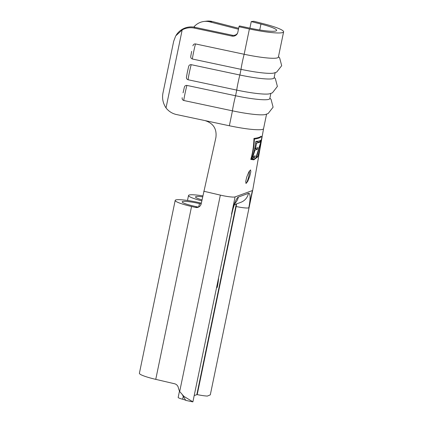 <?xml version="1.0" encoding="UTF-8"?>
<svg xmlns="http://www.w3.org/2000/svg" width="423" height="423" viewBox="0 0 423 423"><rect width="100%" height="100%" fill="white"/><g stroke="black" fill="none" stroke-linecap="round" stroke-linejoin="round"><path stroke-width="0.63" d="M245.89 183.355A7.117 1.401 103.2 0 0 248.861 175.873A7.117 1.401 103.2 0 0 249.411 170.982M246.667 177.237L248.814 171.987L250.59 169.909L250.818 171.78L249.787 176.09L247.741 181.372L246.049 183.46L245.715 181.557L246.667 177.237M188.626 66.596L187.368 72.106L188.626 66.596C188.959 65.232 189.821 64.587 191.207 64.671A8.539 0.349 102 0 0 189.314 72.782A8.539 0.349 102 0 0 188.082 79.757C186.781 79.27 186.252 78.334 186.485 76.944L187.363 72.116M184.333 87.339L183.069 92.849L184.333 87.339C184.666 85.975 185.523 85.33 186.908 85.414A8.539 0.349 102 0 0 185.02 93.525A8.539 0.349 102 0 0 183.783 100.5C182.487 100.013 181.953 99.077 182.191 97.687L182.149 97.925M191.667 51.352L190.741 56.439M192.925 45.853C193.258 44.489 194.115 43.844 195.5 43.929A8.539 0.349 102 0 0 193.612 52.04A8.539 0.349 102 0 0 192.375 59.014C191.08 58.527 190.546 57.591 190.778 56.201L191.661 51.373M194.416 28.114L231.952 36.087L232.417 35.268L194.887 27.294L194.416 28.114A17.792 17.639 -150.3 0 0 182.181 29.901L166.022 107.923A17.792 17.639 -150.3 0 0 176.518 114.543L205.002 120.592C213.361 123.252 216.994 128.925 215.889 137.607L201.221 203.69A4.981 4.843 69.8 0 1 195.458 207.418L191.55 206.503A21.531 2.707 -168.3 0 1 175.185 200.407A21.531 2.707 -168.3 0 1 200.988 203.035L201.337 203.119M238.651 28.288L212.33 21.531L209.713 21.843L238.456 29.224M216.55 287.661L217.237 287.407L217.406 283.505M217.237 287.407A17.792 3.5 103.2 0 0 218.58 277.837M259.764 149.028L257.792 156.854L253.826 159.846L250.786 159.434C252.743 152.629 253.8 145.628 253.964 138.432C257.517 138.025 259.923 137.279 261.187 136.195M252.679 190.324L263.566 128.65A32.74 4.119 -168.3 0 1 263.555 128.677A32.74 4.119 -168.3 0 1 260.896 129.676C254.403 130.062 243.891 128.756 229.356 125.768L205.002 120.592M203.796 191.244L220.351 195.114A12.553 1.581 11.7 0 0 235.088 196.906L252.357 190.561A12.553 1.581 11.7 0 0 252.658 190.318M209.713 21.843A17.792 16.534 -96.9 0 0 204.008 21.467L206.62 21.15A17.792 16.534 83.1 0 1 212.33 21.531M263.571 23.762L253.874 21.272L251.262 21.584L260.959 24.074A25.623 3.22 -168.3 0 1 276.642 30.403A25.623 3.22 -168.3 0 1 249.871 28.151L239.434 25.93L238.969 26.749L249.401 28.965A32.74 4.119 11.7 0 0 283.611 31.847A32.74 4.119 11.7 0 0 263.571 23.762M274.178 77.404L275.341 78.593L277.393 86.435L272.412 92.827L269.467 93.832A32.74 4.119 11.7 0 1 236.743 90.094L235.574 95.751A32.74 4.119 11.7 0 0 269.779 98.633L270.847 93.467M183.783 100.5L232.449 110.837A32.74 4.119 11.7 0 0 265.173 114.575L268.113 113.57L273.099 107.178L271.048 99.336L269.879 98.147M249.401 28.965L244.161 54.266A32.74 4.119 11.7 0 0 278.371 57.147L283.611 31.847M192.375 59.014L241.041 69.351A32.74 4.119 11.7 0 0 273.766 73.089L276.705 72.084L281.692 65.692L279.635 57.851L278.471 56.661M195.5 43.929L244.161 54.266A8.539 0.349 -78 0 0 242.273 62.382A8.539 0.349 -78 0 0 241.041 69.351L239.867 75.008A32.74 4.119 11.7 0 0 274.072 77.89L275.146 72.724M249.792 28.135A4.981 4.627 83.1 0 0 250.115 27.12L251.262 21.584M204.008 21.467A17.792 16.534 -96.9 0 0 193.76 27.093M182.181 29.901L175.857 35.754A17.792 17.639 29.7 0 1 194.887 27.294M232.417 35.268A4.981 4.939 -150.3 0 0 237.493 33.295M175.587 36.219L173.679 41.295L162.94 93.15C161.961 98.406 162.992 103.328 166.022 107.923M229.356 125.768L232.449 110.837A8.539 0.349 -78 0 1 233.681 103.868A8.539 0.349 -78 0 1 235.574 95.751L186.908 85.414M191.207 64.671L239.867 75.008A8.539 0.349 -78 0 0 237.98 83.125A8.539 0.349 -78 0 0 236.743 90.094L188.082 79.757M231.952 36.087A4.981 4.939 29.7 0 0 237.821 32.28L238.969 26.749M201.142 204.013L199.429 203.611A14.414 1.814 -168.3 0 0 182.16 201.85A14.414 1.814 -168.3 0 0 193.11 205.932L197.018 206.847A4.981 4.843 -110.2 0 0 198.937 206.9M175.185 200.407L139.389 373.266A21.531 2.707 11.7 0 0 155.754 379.362L174.577 383.761A4.981 4.843 69.8 0 1 178.294 387.494A22.779 22.149 -110.2 0 0 179.675 391.539L183.899 396.377L192.899 401.845L231.815 213.932A12.553 1.581 -168.3 0 1 231.508 214.191A16.275 3.199 103.2 0 1 238.35 197.07L248.486 193.348A16.275 3.199 -76.8 0 1 248.777 207.846A12.553 1.581 -168.3 0 1 236.156 206.524L197.208 394.596L194.21 395.526M179.484 391.101L178.173 397.419A7.471 0.941 11.7 0 0 182.646 399.238L183.222 396.457M182.556 395.077L185.75 400.348A5.436 0.682 11.7 0 0 182.646 399.238M197.208 394.596A12.553 1.581 11.7 0 0 207.349 396.071L210.3 394.865L252.663 190.302M202.009 199.883A14.414 1.814 -168.3 0 1 195.489 196.949A14.414 1.814 -168.3 0 1 202.638 196.843M201.808 200.851A21.531 2.707 -168.3 0 1 188.521 195.505A21.531 2.707 -168.3 0 1 202.839 195.875M250.871 159.159L251.336 158.805M257.792 156.854L257.295 156.737M253.826 159.846L250.881 159.159M261.916 136.946L261.382 139.791L260.399 140.515L259.907 142.26L260.838 141.816L256.132 156.981L256.613 156.79L261.081 141.462L259.807 148.848L257.845 156.309L254.059 159.175L251.151 158.778C253.065 152.402 254.144 145.835 254.387 139.082C257.623 138.649 259.833 137.919 261.007 136.883C262.165 137.057 262.197 136.967 261.091 136.618L260.679 136.523M260.346 136.729L261.007 136.883C262.165 137.057 262.197 136.967 261.091 136.618M254.387 139.082L253.911 138.971M255.825 141.372C255.191 147.267 253.848 152.994 251.807 158.556L254.678 157.541L255.265 155.817L252.896 156.647L254.984 150.165L257.401 149.351L257.956 147.622L255.466 148.42L256.629 143.117L259.542 142.414L260.039 140.674C259.283 141.071 257.877 141.303 255.825 141.372M260.161 141.356L261.044 141.562L260.885 140.293M260.838 141.816L260.082 141.642M256.613 156.79L256.227 156.7M260.827 140.854L260.335 140.737M254.678 157.541L252.335 156.991M252.896 156.647L252.478 156.552M254.984 150.165L254.387 150.028M257.401 149.351L254.678 148.711M255.466 148.42L254.768 148.256M256.629 143.117L255.619 142.879M259.542 142.414L255.804 141.541M260.959 24.074L259.733 29.985M252.357 190.561L248.777 207.846M235.088 196.906L231.508 214.191M195.458 207.418L197.018 206.847M199.429 203.611L198.741 206.926M220.351 195.114L179.675 391.539M191.55 206.503L155.754 379.362M236.076 204.076A3.558 0.698 -76.8 0 1 235.796 206.487L196.848 394.559M231.635 213.578A12.553 1.581 -168.3 0 1 231.815 213.932L232.185 212.256C233.226 208.058 234.199 205.028 235.109 203.177L235.389 202.638M235.796 206.487L236.156 206.524A3.907 0.767 -76.8 0 0 236.462 203.934M234.469 204.663L240.83 202.326A12.553 12.204 -110.2 0 0 248.486 193.348M235.093 203.209A12.553 12.204 -110.2 0 0 238.35 197.07M266.553 114.21L263.566 128.65M187.368 72.106L186.448 77.182M185.898 400.412L192.65 401.85M188.521 195.505L187.495 200.47"/></g></svg>
